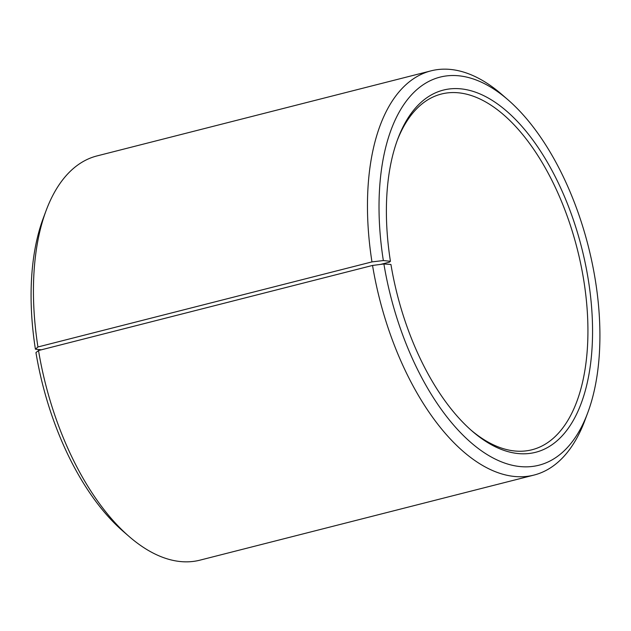 <?xml version="1.0" encoding="UTF-8"?>
<svg xmlns="http://www.w3.org/2000/svg" width="631" height="631" viewBox="0 0 631 631"><rect width="100%" height="100%" fill="white"/><g stroke="black" fill="none" stroke-linecap="round" stroke-linejoin="round"><path stroke-width="0.95" d="M397.191 140.595A183.542 93.427 -104.3 0 1 441.385 94.035A183.542 93.427 -104.3 0 1 583.967 281.639A183.542 93.427 -104.3 0 1 531.988 449.761A183.542 93.427 -104.3 0 1 470.907 430.019M380.596 264.405L389.406 262.157L390.423 261.273L383.348 260.564L371.967 261.897L37.939 346.971L35.407 349.188A200.232 101.922 -104.3 0 1 43.263 218.223L46.126 210.549A208.569 106.174 -104.3 0 1 97.008 155.92L431.036 70.846A208.569 106.174 -104.3 0 1 501.85 94.476L508.034 99.848A200.232 101.922 -104.3 0 1 595.593 281.812A200.232 101.922 -104.3 0 1 587.737 412.777A200.232 101.922 -104.3 0 1 479.765 449.603A200.232 101.922 -104.3 0 1 383.9 263.979L372.542 265.446L38.515 350.528L35.951 352.603A200.232 101.922 -104.3 0 0 122.966 531.152L129.15 536.524A208.569 106.174 -104.3 0 1 38.515 350.528M37.939 346.971A208.569 106.174 -104.3 0 1 46.126 210.549M371.967 261.897A208.569 106.174 -104.3 0 1 431.036 70.846M383.348 260.564A200.232 101.922 -104.3 0 1 508.034 99.848M390.423 261.273A186.879 95.131 -104.3 0 1 397.759 139.041A186.879 95.131 -104.3 0 1 499.421 105.33A186.879 95.131 -104.3 0 1 588.518 281.103A186.879 95.131 -104.3 0 1 472.146 431.107A186.879 95.131 -104.3 0 1 390.936 264.46L383.9 263.979M587.737 412.777L584.874 420.451A208.569 106.174 -104.3 0 1 533.992 475.08A208.569 106.174 -104.3 0 1 372.542 265.446M533.992 475.08L199.964 560.154A208.569 106.174 -104.3 0 1 129.15 536.524M35.407 349.188L41.409 349.787"/></g></svg>
